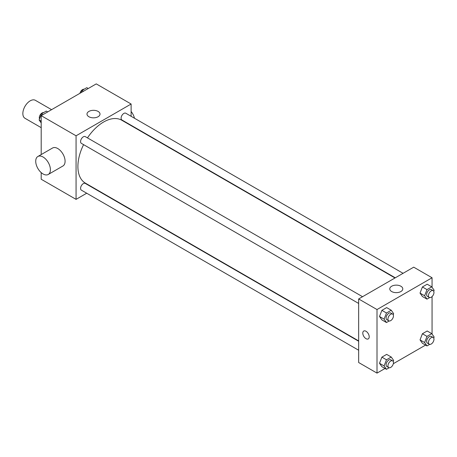<?xml version="1.0" encoding="UTF-8"?>
<svg xmlns="http://www.w3.org/2000/svg" width="457" height="457" viewBox="0 0 457 457"><rect width="100%" height="100%" fill="white"/><g stroke="black" fill="none" stroke-linecap="round" stroke-linejoin="round"><path stroke-width="0.69" d="M51.578 109.674L35.378 100.323A10.38 5.992 120 0 0 27.38 103.105A10.38 5.992 120 0 0 22.85 113.553A10.38 5.992 120 0 0 24.998 118.3L41.199 127.657M86.704 193.22L76.068 199.366L41.199 179.235L41.199 172.603M41.199 154.569L41.199 115.667L96.25 83.888L131.119 104.013L131.119 116.301M94.788 188.558L94.49 188.73M83.585 144.635A36.332 20.976 120 0 0 77.901 166.525A36.332 20.976 120 0 0 85.425 183.154L358.659 340.905M394.991 277.976L121.756 120.225A36.332 20.976 120 0 0 87.476 137.888M131.119 125.292L131.119 125.629M76.068 199.366L76.068 135.798L131.119 104.013M403.068 273.315L125.795 113.227A3.89 2.245 120 0 0 122.796 114.273A3.89 2.245 120 0 0 121.099 118.192A3.89 2.245 120 0 0 121.905 119.974L395.288 277.81M358.659 341.242L85.276 183.406A3.89 2.245 120 0 0 82.277 184.451A3.89 2.245 120 0 0 80.581 188.37A3.89 2.245 120 0 0 81.386 190.152L358.659 350.233M358.659 303.448L81.386 143.367A3.89 2.245 -60 0 1 81.386 138.871A3.89 2.245 -60 0 1 85.276 136.62L362.555 296.707M76.068 135.798L41.199 115.667M88.898 116.735A6.507 3.759 180 0 1 86.99 114.079A6.507 3.759 180 0 1 93.496 110.32A6.507 3.759 180 0 1 100.009 114.079A6.507 3.759 180 0 1 95.987 117.552A6.507 3.759 180 0 1 88.898 116.735M37.874 156.488L52.555 148.017A10.38 5.992 60 0 1 60.553 150.793A10.38 5.992 60 0 1 65.083 161.241A10.38 5.992 60 0 1 62.935 165.994L48.253 174.471A10.38 5.992 60 0 1 37.874 168.479A10.38 5.992 60 0 1 37.874 156.488A10.38 5.992 60 0 1 45.871 159.27A10.38 5.992 60 0 1 50.407 169.718A10.38 5.992 60 0 1 48.253 174.471M134.478 118.243A10.38 5.992 -120 0 0 131.119 111.485M385.034 368.485L377.008 373.112L358.659 362.521L358.659 298.952L413.711 267.168L432.059 277.765L432.059 287.276M425.547 345.092L393.323 363.698M422.411 296.496L420.029 293.103L422.411 286.956L427.181 284.208L422.411 286.956L420.029 293.103L422.411 296.496L426.998 299.141L424.616 295.753L426.998 289.607L431.768 286.853L434.15 290.246L433.733 291.32M381.892 366.674L379.51 363.281L381.892 357.14L386.662 354.386L381.892 357.14L379.51 363.281L381.892 366.674L386.479 369.319L384.097 365.931L386.479 359.785L391.249 357.031L393.631 360.424L393.214 361.498M432.059 296.599L432.059 334.061M377.008 373.112L377.008 309.549L432.059 277.765M422.411 343.281L420.029 339.888L422.411 333.747L427.181 330.994L422.411 333.747L420.029 339.888L422.411 343.281L426.998 345.926L424.616 342.539L426.998 336.392L431.768 333.639L434.15 337.032L433.733 338.106M381.892 319.889L379.51 316.495L381.892 310.349L386.662 307.601L381.892 310.349L379.51 316.495L381.892 319.889L386.479 322.533L384.097 319.146L386.479 312.999L391.249 310.246L393.631 313.639L393.214 314.713M377.008 309.549L358.659 298.952M391.678 291.543A6.507 3.759 180 0 1 389.77 288.887A6.507 3.759 180 0 1 396.276 285.128A6.507 3.759 180 0 1 402.788 288.887A6.507 3.759 180 0 1 398.767 292.36A6.507 3.759 180 0 1 391.678 291.543M369.21 336.826A4.541 2.622 60 0 1 368.273 338.905A4.541 2.622 60 0 1 363.732 336.283A4.541 2.622 60 0 1 363.732 331.039A4.541 2.622 60 0 1 367.228 332.256A4.541 2.622 60 0 1 369.21 336.826M368.273 338.905A4.541 2.622 60 0 1 363.732 336.283A4.541 2.622 60 0 1 363.732 331.039M389.181 320.98L386.479 322.533M392.649 314.079L390.809 313.022A3.89 2.245 120 0 0 387.81 314.062A3.89 2.245 120 0 0 386.114 317.981A3.89 2.245 120 0 0 386.919 319.763L388.753 320.82A3.89 2.245 120 0 0 392.649 318.575A3.89 2.245 120 0 0 392.649 314.079A3.89 2.245 120 0 0 389.644 315.124A3.89 2.245 120 0 0 387.947 319.037A3.89 2.245 120 0 0 388.753 320.82M384.097 319.146L379.51 316.495M386.479 312.999L381.892 310.349M391.249 310.246L386.662 307.601M429.694 297.587L426.998 299.141M433.162 290.686L431.328 289.629A3.89 2.245 120 0 0 428.329 290.669A3.89 2.245 120 0 0 426.632 294.588A3.89 2.245 120 0 0 427.438 296.37L429.272 297.427A3.89 2.245 120 0 0 433.162 295.182A3.89 2.245 120 0 0 433.162 290.686A3.89 2.245 120 0 0 430.163 291.732A3.89 2.245 120 0 0 428.466 295.645A3.89 2.245 120 0 0 429.272 297.427M424.616 295.753L420.029 293.103M426.998 289.607L422.411 286.956M431.768 286.853L427.181 284.208M389.181 367.765L386.479 369.319M392.649 360.864L390.809 359.808A3.89 2.245 120 0 0 387.81 360.847A3.89 2.245 120 0 0 386.114 364.766A3.89 2.245 120 0 0 386.919 366.548L388.753 367.605A3.89 2.245 120 0 0 392.649 365.36A3.89 2.245 120 0 0 392.649 360.864A3.89 2.245 120 0 0 389.644 361.91A3.89 2.245 120 0 0 387.947 365.823A3.89 2.245 120 0 0 388.753 367.605M384.097 365.931L379.51 363.281M386.479 359.785L381.892 357.14M391.249 357.031L386.662 354.386M429.694 344.372L426.998 345.926M433.162 337.472L431.328 336.415A3.89 2.245 120 0 0 428.329 337.455A3.89 2.245 120 0 0 426.632 341.373A3.89 2.245 120 0 0 427.438 343.156L429.272 344.212A3.89 2.245 120 0 0 433.162 341.967A3.89 2.245 120 0 0 433.162 337.472A3.89 2.245 120 0 0 430.163 338.517A3.89 2.245 120 0 0 428.466 342.436A3.89 2.245 120 0 0 429.272 344.212M424.616 342.539L420.029 339.888M426.998 336.392L422.411 333.747M431.768 333.639L427.181 330.994M41.199 122.939L39.113 119.968L41.496 113.822L46.266 111.074L47.711 111.908M41.199 121.174L39.113 119.968M42.947 114.661L41.496 113.822M43.564 112.628A3.89 2.245 120 0 0 40.742 114.107A3.89 2.245 120 0 0 39.291 117.746A3.89 2.245 120 0 0 39.531 118.894M81.175 92.588L82.014 90.435L86.779 87.681L88.23 88.515M83.465 91.269L82.014 90.435M84.082 89.235A3.89 2.245 120 0 0 79.941 93.302M131.982 126.132L132.279 125.961"/></g></svg>
